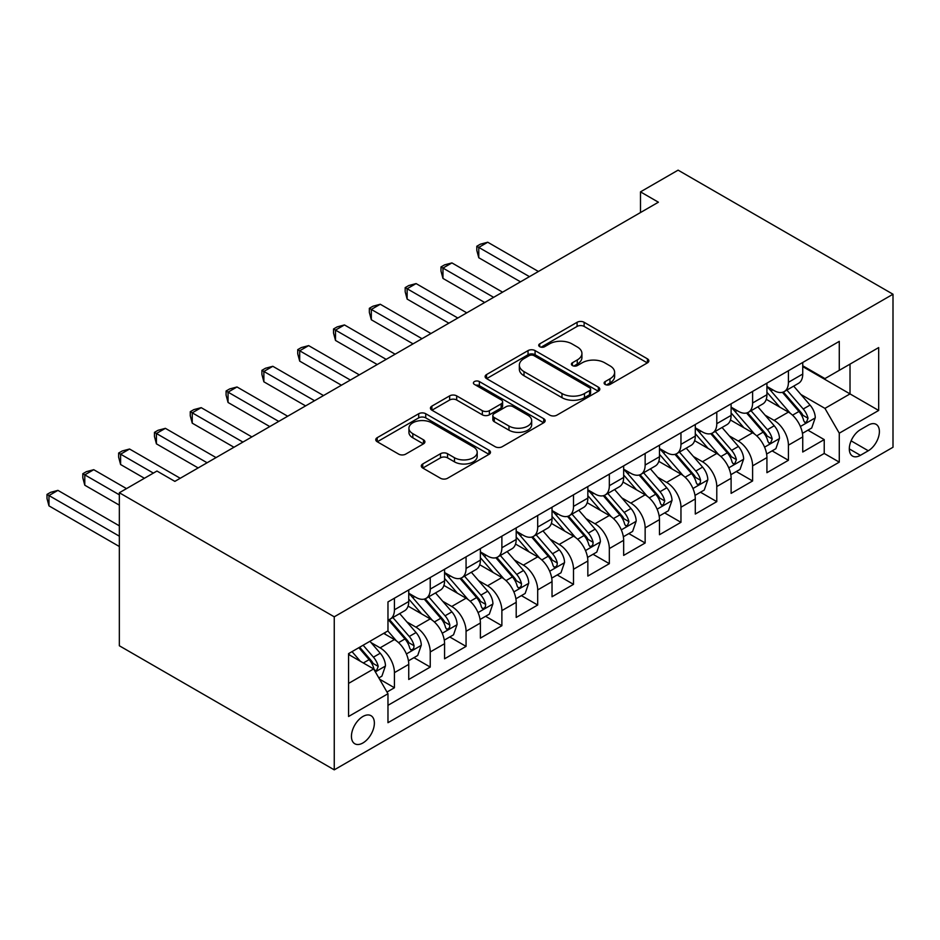 <?xml version="1.0" encoding="UTF-8"?>
<svg xmlns="http://www.w3.org/2000/svg" width="940" height="940" viewBox="0 0 940 940"><rect width="100%" height="100%" fill="white"/><g stroke="black" fill="none" stroke-linecap="round" stroke-linejoin="round"><path stroke-width="1.41" d="M605.137 384.448A3.478 2.009 0 0 0 610.048 384.448L647.402 362.887A4.97 2.867 0 0 0 648.859 360.854A4.97 2.867 0 0 0 647.402 358.822L584.128 322.291A4.97 2.867 0 0 0 577.09 322.291L539.736 343.852A3.478 2.009 0 0 0 538.726 345.274A3.478 2.009 0 0 0 539.736 346.696A3.478 2.009 0 0 0 544.66 346.696L549.501 343.899A15.909 9.189 0 0 1 571.99 343.899L577.266 346.954A15.909 9.189 0 0 1 581.931 353.44A15.909 9.189 0 0 1 577.266 359.938L572.437 362.734A3.478 2.009 0 0 0 571.414 364.156A3.478 2.009 0 0 0 572.437 365.566A3.478 2.009 0 0 0 577.36 365.566L582.189 362.781A15.909 9.189 0 0 1 604.69 362.781L609.966 365.825A15.909 9.189 0 0 1 614.631 372.322A15.909 9.189 0 0 1 609.966 378.82L605.137 381.605A3.478 2.009 0 0 0 604.115 383.027A3.478 2.009 0 0 0 605.137 384.448L605.137 381.605M362.911 742.964A16.203 9.353 120 0 0 373.497 728.676A16.203 9.353 120 0 0 371.006 715.693A16.203 9.353 120 0 0 362.911 716.491A16.203 9.353 120 0 0 352.312 730.78A16.203 9.353 120 0 0 354.803 743.763A16.203 9.353 120 0 0 362.911 742.964M422.753 463.961A4.97 2.867 0 0 0 421.296 465.993A4.97 2.867 0 0 0 422.753 468.026L440.507 478.272A4.97 2.867 0 0 0 447.546 478.272L489.023 454.326A4.97 2.867 0 0 0 490.48 452.293A4.97 2.867 0 0 0 489.023 450.26L425.738 413.729A4.97 2.867 0 0 0 418.711 413.729L377.222 437.676A4.97 2.867 0 0 0 375.765 439.709A4.97 2.867 0 0 0 377.222 441.741L398.678 454.126A4.97 2.867 0 0 0 405.704 454.126L423.458 443.868A4.97 2.867 0 0 0 424.915 441.835A4.97 2.867 0 0 0 423.458 439.814L412.825 433.669A13.301 7.685 0 0 1 408.923 428.24A13.301 7.685 0 0 1 417.137 421.144A13.301 7.685 0 0 1 431.636 422.812L473.29 446.864A13.301 7.685 0 0 1 477.191 452.293A13.301 7.685 0 0 1 468.978 459.39A13.301 7.685 0 0 1 454.478 457.721L447.546 453.714A4.97 2.867 0 0 0 440.507 453.714L422.753 463.961L422.753 468.026M893 294.232L678.093 170.152L640.493 191.866L658.4 202.206L174.863 481.374L156.957 471.034L119.345 492.748L334.252 616.816L893 294.232L893 447.252L334.252 769.848L334.252 616.816M549.841 415.151A4.97 2.867 0 0 0 556.88 415.151L598.369 391.193A4.97 2.867 0 0 0 599.814 389.172A4.97 2.867 0 0 0 598.369 387.139L535.083 350.596A4.97 2.867 0 0 0 528.045 350.596L486.568 374.555A4.97 2.867 0 0 0 485.111 376.588A4.97 2.867 0 0 0 486.568 378.609L549.841 415.151M475.828 385.2A3.478 2.009 0 0 1 479.353 385.694L479.353 381.558L543.696 418.7A4.97 2.867 0 0 1 545.153 420.732A4.97 2.867 0 0 1 543.696 422.765L502.207 446.712A4.97 2.867 0 0 1 495.18 446.712L431.895 410.181L431.895 406.115A4.97 2.867 0 0 0 430.438 408.148A4.97 2.867 0 0 0 431.895 410.181M431.895 406.115L449.649 395.869A4.97 2.867 0 0 1 456.676 395.869L482.349 410.686A4.97 2.867 0 0 0 489.376 410.686L501.149 403.883A4.97 2.867 0 0 0 502.606 401.85A4.97 2.867 0 0 0 501.149 399.829L474.43 384.401A3.478 2.009 0 0 1 473.419 382.98A3.478 2.009 0 0 1 475.57 381.123A3.478 2.009 0 0 1 479.353 381.558M386.998 692.04L394.424 687.751L379.56 679.162M371.112 642.643L380.101 647.836A20.257 11.703 60 0 1 394.424 672.652L408.747 664.38L408.747 679.479L430.238 667.071L413.941 657.659M406.926 621.963L415.915 627.156A20.257 11.703 60 0 1 430.238 651.972L444.573 643.7L444.573 658.799L466.064 646.391L449.767 636.979M442.74 601.283L451.729 606.476A20.257 11.703 60 0 1 466.064 631.292L480.387 623.02L480.387 638.119L501.878 625.711L485.581 616.299M478.554 580.615L487.555 585.796A20.257 11.703 60 0 1 501.878 610.612L516.201 602.34L516.201 617.439L537.692 605.031L521.394 595.619M514.38 559.935L523.369 565.128A20.257 11.703 60 0 1 537.692 589.932L552.027 581.66L552.027 596.759L573.506 584.351L557.22 574.951M550.194 539.255L559.183 544.448A20.257 11.703 60 0 1 573.506 569.264L587.841 560.992L587.841 576.079L609.332 563.671L593.034 554.271M586.008 518.574L594.996 523.768A20.257 11.703 60 0 1 609.332 548.584L623.655 540.312L623.655 555.399L645.145 543.003L628.848 533.591M621.822 497.895L630.822 503.088A20.257 11.703 60 0 1 645.145 527.904L659.469 519.632L659.469 534.731L680.959 522.323L664.662 512.911M657.648 477.214L666.636 482.408A20.257 11.703 60 0 1 680.959 507.224L695.295 498.952L695.295 514.051L716.785 501.643L700.488 492.231M693.462 456.535L702.45 461.728A20.257 11.703 60 0 1 716.785 486.544L731.109 478.272L731.109 493.371L752.599 480.963L736.302 471.551M729.275 435.855L738.264 441.048A20.257 11.703 60 0 1 752.599 465.864L766.923 457.592L766.923 472.691L788.413 460.283L788.413 445.184A20.257 11.703 -120 0 0 774.09 420.368L765.09 415.174M772.116 450.871L788.413 460.283M408.747 664.38A20.257 11.703 -120 0 0 394.424 639.564L383.685 633.36M444.573 643.7A20.257 11.703 -120 0 0 430.238 618.884L408.089 606.1M480.387 623.02A20.257 11.703 -120 0 0 466.064 598.204L443.915 585.42M516.201 602.34A20.257 11.703 -120 0 0 501.878 577.524L479.729 564.74M552.027 581.66A20.257 11.703 -120 0 0 537.692 556.856L515.543 544.06M587.841 560.992A20.257 11.703 -120 0 0 573.506 536.176L551.357 523.38M623.655 540.312A20.257 11.703 -120 0 0 609.332 515.496L587.183 502.7M659.469 519.632A20.257 11.703 -120 0 0 645.145 494.816L622.997 482.032M695.295 498.952A20.257 11.703 -120 0 0 680.959 474.136L658.811 461.352M731.109 478.272A20.257 11.703 -120 0 0 716.785 453.456L694.625 440.672M766.923 457.592A20.257 11.703 -120 0 0 752.599 432.776L730.451 419.992M868.29 425.127L860.406 429.674A15.698 9.071 120 0 0 850.148 443.515A15.698 9.071 120 0 0 852.557 456.1A15.698 9.071 120 0 0 860.406 455.324L868.29 450.765A15.698 9.071 120 0 0 878.548 436.936A15.698 9.071 120 0 0 876.139 424.351A15.698 9.071 120 0 0 868.29 425.127M348.576 683.404L373.65 668.928L387.973 693.743L387.973 722.695L839.279 462.139L839.279 433.187L824.944 408.383L800.915 394.495M387.973 693.743L348.576 716.491L348.576 653.629L387.973 630.881L387.973 601.929L839.279 341.373L839.279 370.325L878.677 347.577L878.677 410.451L839.279 433.187M408.747 593.246L415.915 597.382A20.257 11.703 60 0 0 426.043 598.38L440.378 590.109A20.257 11.703 -120 0 0 444.573 580.838L444.573 569.252M444.573 572.566L451.729 576.702A20.257 11.703 60 0 0 461.869 577.701L476.192 569.44A20.257 11.703 -120 0 0 480.387 560.158L480.387 548.584M480.387 551.886L487.555 556.022A20.257 11.703 60 0 0 497.683 557.032L512.006 548.76A20.257 11.703 -120 0 0 516.201 539.478L516.201 527.904M516.201 531.206L523.369 535.342A20.257 11.703 60 0 0 533.497 536.352L547.82 528.08A20.257 11.703 -120 0 0 552.027 518.798L552.027 507.224M552.027 510.526L559.183 514.662A20.257 11.703 60 0 0 569.311 515.672L583.646 507.4A20.257 11.703 -120 0 0 587.841 498.118L587.841 486.544M587.841 489.846L594.996 493.982A20.257 11.703 60 0 0 605.137 494.992L619.46 486.72A20.257 11.703 -120 0 0 623.655 477.45L623.655 465.864M623.655 469.178L630.822 473.314A20.257 11.703 60 0 0 640.951 474.312L655.274 466.04A20.257 11.703 -120 0 0 659.469 456.77L659.469 445.184M659.469 448.498L666.636 452.634A20.257 11.703 60 0 0 676.765 453.632L691.088 445.36A20.257 11.703 -120 0 0 695.295 436.089L695.295 424.504M695.295 427.818L702.45 431.954A20.257 11.703 60 0 0 712.579 432.952L726.914 424.68A20.257 11.703 -120 0 0 731.109 415.41L731.109 403.824M731.109 407.137L738.264 411.274A20.257 11.703 60 0 0 748.405 412.272L762.728 404A20.257 11.703 -120 0 0 766.923 394.73L766.923 383.144M387.973 705.329L824.227 453.456L824.227 439.603L802.736 452.011L802.736 436.912A20.257 11.703 -120 0 0 788.413 412.096L766.264 399.312M766.923 386.457L774.09 390.594A20.257 11.703 -120 0 0 784.218 391.592A20.257 11.703 -120 0 0 788.413 382.322L788.413 370.736M784.218 391.592L798.542 383.32A20.257 11.703 -120 0 0 802.736 374.049L802.736 362.464M394.424 598.204L394.424 609.79A20.257 11.703 60 0 1 390.229 619.061A20.257 11.703 60 0 1 387.973 619.883M390.229 619.061L404.553 610.789A20.257 11.703 -120 0 0 408.747 601.518L408.747 589.932M430.238 577.524L430.238 589.11A20.257 11.703 60 0 1 426.043 598.38M466.064 556.856L466.064 568.43A20.257 11.703 60 0 1 461.869 577.701M501.878 536.176L501.878 547.75A20.257 11.703 60 0 1 497.683 557.032M537.692 515.496L537.692 527.07A20.257 11.703 60 0 1 533.497 536.352M573.506 494.816L573.506 506.39A20.257 11.703 60 0 1 569.311 515.672M609.332 474.136L609.332 485.71A20.257 11.703 60 0 1 605.137 494.992M645.145 453.456L645.145 465.041A20.257 11.703 60 0 1 640.951 474.312M680.959 432.776L680.959 444.362A20.257 11.703 60 0 1 676.765 453.632M716.785 412.096L716.785 423.681A20.257 11.703 60 0 1 712.579 432.952M752.599 391.416L752.599 403.002A20.257 11.703 60 0 1 748.405 412.272M752.599 465.864L752.599 480.963M716.785 486.544L716.785 501.643M680.959 507.224L680.959 522.323M645.145 527.904L645.145 543.003M609.332 548.584L609.332 563.671M573.506 569.264L573.506 584.351M537.692 589.932L537.692 605.031M501.878 610.612L501.878 625.711M466.064 631.292L466.064 646.391M430.238 651.972L430.238 667.071M394.424 672.652L394.424 687.751M373.65 668.928L348.576 654.452M824.944 408.383L850.019 393.907L850.019 364.121L878.677 347.577M802.736 366.612L878.677 410.451M802.736 365.778L824.944 378.597L839.279 370.325M119.345 492.748L119.345 645.768L334.252 769.848M640.493 191.866L640.493 212.546M807.93 430.191L824.227 439.603M824.227 453.456L839.279 462.139M606.523 384.942L609.966 382.956A15.909 9.189 0 0 0 614.631 376.458L614.631 372.322M581.931 353.44L581.931 357.576A15.909 9.189 0 0 1 577.266 364.074L573.823 366.06M647.343 362.922L584.128 326.427A4.97 2.867 0 0 0 577.09 326.427L541.135 347.189M598.298 391.24L535.083 354.732A4.97 2.867 0 0 0 528.045 354.732L486.626 378.656M589.58 390.594A3.478 2.009 0 0 0 590.59 389.172A3.478 2.009 0 0 0 589.58 387.75L534.026 355.673A3.478 2.009 0 0 0 529.103 355.673L524.003 358.622A15.909 9.189 0 0 0 519.35 365.12A15.909 9.189 0 0 0 524.003 371.606L561.979 393.531A15.909 9.189 0 0 0 584.48 393.531L589.58 390.594L589.58 394.73A3.478 2.009 0 0 0 590.59 393.308L590.59 389.172M519.35 365.12L519.35 369.255A15.909 9.189 0 0 0 524.003 375.741L524.003 371.606M589.58 394.73L584.48 397.667A15.909 9.189 0 0 1 561.979 397.667L524.003 375.741M431.965 410.216L449.649 400.005L449.649 395.869M502.606 401.85L502.606 405.986A4.97 2.867 0 0 1 501.149 408.019L489.376 414.822A4.97 2.867 0 0 1 482.349 414.822L456.676 400.005A4.97 2.867 0 0 0 449.649 400.005M479.353 385.694L543.626 422.8M508.975 426.055A13.301 7.685 0 0 0 523.474 427.724A13.301 7.685 0 0 0 531.676 420.627A13.301 7.685 0 0 0 527.787 415.198L513.111 406.726A4.97 2.867 0 0 0 506.072 406.726L494.299 413.529A4.97 2.867 0 0 0 492.842 415.551A4.97 2.867 0 0 0 494.299 417.583L508.975 426.055L508.975 430.191A13.301 7.685 0 0 0 523.474 431.86A13.301 7.685 0 0 0 531.676 424.762L531.676 420.627M492.842 415.551L492.842 419.687A4.97 2.867 0 0 0 494.299 421.719L494.299 417.583M508.975 430.191L494.299 421.719M477.191 452.293L477.191 456.429A13.301 7.685 0 0 1 468.978 463.526A13.301 7.685 0 0 1 454.478 461.857L447.546 457.851A4.97 2.867 0 0 0 440.507 457.851L422.824 468.061M408.923 428.24L408.923 432.377A13.301 7.685 0 0 0 412.825 437.805L412.825 433.669M423.388 443.903L412.825 437.805M488.964 454.361L425.738 417.865A4.97 2.867 0 0 0 418.711 417.865L377.293 441.777M802.443 433.363L811.69 428.017L815.274 417.677A13.418 7.755 -120 0 0 810.045 405.081L793.689 386.129M790.399 413.412L771 390.934A38.752 22.372 -120 0 0 766.923 386.681M779.765 407.102L768.908 394.53A32.16 18.565 -120 0 0 766.923 392.38M538.409 271.484L487.731 242.226L478.777 247.396L478.777 257.736L520.502 281.824M782.397 392.321L798.941 411.485A13.418 7.755 60 0 1 803.735 420.732L804.711 422.33L806.52 422.072L808.024 418.253A13.418 7.755 -120 0 0 803.242 409.006L786.874 390.065M783.361 392.015L801.15 412.601A6.839 3.948 60 0 1 802.877 415.28L808.024 418.253M478.777 257.736L476.803 250.393L476.803 246.257L529.455 276.654M476.803 246.257L480.387 244.189L487.731 242.226M766.617 454.044L775.876 448.697L779.46 438.357A13.418 7.755 -120 0 0 774.231 425.761L757.863 406.809M754.585 434.092L735.174 411.614A38.752 22.372 -120 0 0 731.109 407.361M743.94 427.782L733.094 415.21A32.16 18.565 -120 0 0 731.109 413.048M502.595 292.164L451.917 262.906L442.963 268.076L442.963 278.416L484.688 302.504M746.572 413.001L763.127 432.165A13.418 7.755 60 0 1 767.909 441.412L768.885 443.01L770.706 442.752L772.21 438.933A13.418 7.755 -120 0 0 767.428 429.686L751.06 410.745M747.547 412.695L765.336 433.281A6.839 3.948 60 0 1 767.064 435.96L772.21 438.933M442.963 278.416L440.989 271.072L440.989 266.937L493.641 297.334M440.989 266.937L444.573 264.868L451.917 262.906M730.803 474.724L740.062 469.377L743.646 459.037A13.418 7.755 -120 0 0 738.417 446.441L722.049 427.488M718.771 454.772L699.36 432.294A38.752 22.372 -120 0 0 695.295 428.041M708.125 448.462L697.269 435.89A32.16 18.565 -120 0 0 695.295 433.728M466.781 312.844L416.091 283.586L407.137 288.756L407.137 299.084L448.862 323.184M710.758 433.681L727.313 452.845A13.418 7.755 60 0 1 732.096 462.092L733.071 463.69L734.892 463.432L736.396 459.613A13.418 7.755 -120 0 0 731.614 450.366L715.246 431.413M711.733 433.375L729.522 453.961A6.839 3.948 60 0 1 731.238 456.64L736.396 459.613M407.137 299.084L405.175 291.752L405.175 287.617L457.815 318.014M405.175 287.617L408.747 285.549L416.091 283.586M694.989 495.404L704.248 490.057L707.82 479.717A13.418 7.755 -120 0 0 702.591 467.11L686.235 448.169M682.957 475.44L663.546 452.974A38.752 22.372 -120 0 0 659.469 448.721M672.311 469.142L661.455 456.57A32.16 18.565 -120 0 0 659.469 454.408M430.955 333.524L380.277 304.255L371.323 309.424L371.323 319.764L413.048 343.864M674.943 454.361L691.499 473.525A13.418 7.755 60 0 1 696.282 482.772L697.257 484.359L699.066 484.112L700.288 482.631L700.582 480.293A13.418 7.755 -120 0 0 695.788 471.046L679.432 452.093M675.919 454.044L693.697 474.641A6.839 3.948 60 0 1 695.424 477.32L700.582 480.293M371.323 319.764L369.349 312.433L369.349 308.296L422.001 338.694M369.349 308.296L372.933 306.228L380.277 304.255M659.175 516.084L668.422 510.737L672.006 500.397A13.418 7.755 -120 0 0 666.777 487.789L650.409 468.849M647.131 496.12L627.732 473.654A38.752 22.372 -120 0 0 623.655 469.389M636.498 489.822L625.641 477.25A32.16 18.565 -120 0 0 623.655 475.088M395.141 354.204L344.463 324.935L335.51 330.105L335.51 340.445L377.234 364.532M639.13 475.041L655.673 494.205A13.418 7.755 60 0 1 660.468 503.452L661.443 505.038L663.252 504.792L664.756 500.973A13.418 7.755 -120 0 0 659.974 491.726L643.606 472.773M640.093 474.724L657.883 495.321A6.839 3.948 60 0 1 659.61 497.988L664.756 500.973M335.51 340.445L333.536 333.113L333.536 328.977L386.187 359.374M333.536 328.977L337.119 326.909L344.463 324.935M623.349 536.764L632.608 531.417L636.192 521.077A13.418 7.755 -120 0 0 630.963 508.47L614.596 489.529M611.317 516.8L591.906 494.334A38.752 22.372 -120 0 0 587.841 490.069M600.672 510.502L589.815 497.93A32.16 18.565 -120 0 0 587.841 495.768M359.327 374.872L308.649 345.615L299.696 350.785L299.696 361.125L341.42 385.212M603.304 495.721L619.86 514.885A13.418 7.755 60 0 1 624.642 524.132L625.617 525.719L627.438 525.46L628.942 521.653A13.418 7.755 -120 0 0 624.16 512.406L607.792 493.453M604.279 495.404L622.068 516.001A6.839 3.948 60 0 1 623.784 518.668L628.942 521.653M299.696 361.125L297.721 353.781L297.721 349.645L350.373 380.042M297.721 349.645L301.305 347.577L308.649 345.615M587.535 557.444L596.794 552.097L600.378 541.757A13.418 7.755 -120 0 0 595.149 529.149L578.782 510.209M575.503 537.48L556.092 515.014A38.752 22.372 -120 0 0 552.027 510.749M564.858 531.182L554.001 518.61A32.16 18.565 -120 0 0 552.027 516.448M323.501 395.552L272.823 366.295L263.87 371.464L263.87 381.805L305.594 405.892M567.49 516.401L584.046 535.565A13.418 7.755 60 0 1 588.828 544.812L589.803 546.399L591.613 546.14L592.835 544.671L593.128 542.333A13.418 7.755 -120 0 0 588.346 533.086L571.978 514.133M568.465 516.084L586.255 536.681A6.839 3.948 60 0 1 587.97 539.348L593.128 542.333M263.87 381.805L261.908 374.461L261.908 370.325L314.548 400.722M261.908 370.325L265.48 368.257L272.823 366.295M551.721 578.124L560.98 572.777L564.552 562.437A13.418 7.755 -120 0 0 559.323 549.83L542.968 530.889M539.689 558.16L520.278 535.694A38.752 22.372 -120 0 0 516.201 531.429M529.044 551.851L518.187 539.29A32.16 18.565 -120 0 0 516.201 537.128M287.687 416.232L237.009 386.974L228.056 392.145L228.056 402.485L269.78 426.572M531.676 537.081L548.22 556.245A13.418 7.755 60 0 1 553.014 565.492L553.989 567.079L555.798 566.82L557.02 565.351L557.314 563.001A13.418 7.755 -120 0 0 552.52 553.754L536.164 534.813M532.651 536.764L550.429 557.361A6.839 3.948 60 0 1 552.156 560.029L557.314 563.001M228.056 402.485L226.082 395.141L226.082 391.005L278.733 421.402M226.082 391.005L229.666 388.937L237.009 386.974M515.907 598.792L525.154 593.457L528.738 583.117A13.418 7.755 -120 0 0 523.51 570.51L507.142 551.557M503.863 578.84L484.464 556.374A38.752 22.372 -120 0 0 480.387 552.109M493.23 572.53L482.373 559.97A32.16 18.565 -120 0 0 480.387 557.808M251.873 436.912L201.195 407.654L192.242 412.825L192.242 423.164L233.966 447.252M495.85 557.761L512.406 576.925A13.418 7.755 60 0 1 517.2 586.172L518.175 587.759L519.985 587.5L521.195 586.031L521.489 583.681A13.418 7.755 -120 0 0 516.706 574.434L500.339 555.493M496.825 557.444L514.615 578.029A6.839 3.948 60 0 1 516.342 580.709L521.489 583.681M192.242 423.164L190.268 415.821L190.268 411.685L242.92 442.082M190.268 411.685L193.851 409.617L201.195 407.654M480.082 619.472L489.341 614.137L492.924 603.786A13.418 7.755 -120 0 0 487.696 591.189L471.328 572.237M468.049 599.52L448.639 577.043A38.752 22.372 -120 0 0 444.573 572.789M457.404 593.211L446.547 580.65A32.16 18.565 -120 0 0 444.573 578.488M216.059 457.592L165.381 428.335L156.416 433.505L156.416 443.845L198.152 467.932M460.036 578.429L476.592 597.593A13.418 7.755 60 0 1 481.374 606.841L482.349 608.439L484.171 608.18L485.381 606.711L485.674 604.361A13.418 7.755 -120 0 0 480.892 595.114L464.524 576.173M461.011 578.124L478.801 598.71A6.839 3.948 60 0 1 480.516 601.389L485.674 604.361M156.416 443.845L154.454 436.501L154.454 432.365L207.106 462.762M154.454 432.365L158.037 430.297L165.381 428.335M444.268 640.152L453.527 634.806L457.099 624.466A13.418 7.755 -120 0 0 451.882 611.87L435.514 592.917M432.236 620.2L412.825 597.722A38.752 22.372 -120 0 0 408.747 593.469M421.59 613.891L410.733 601.318A32.16 18.565 -120 0 0 408.747 599.168M180.233 478.272L129.556 449.014L120.602 454.185L120.602 464.524L144.419 478.272M424.222 599.109L440.778 618.273A13.418 7.755 60 0 1 445.56 627.52L446.535 629.118L448.345 628.86L449.567 627.38L449.861 625.041A13.418 7.755 -120 0 0 445.066 615.794L428.711 596.853M425.197 598.803L442.975 619.389A6.839 3.948 60 0 1 444.702 622.068L449.861 625.041M120.602 464.524L118.64 457.181L118.64 453.045L153.373 473.102M118.64 453.045L122.212 450.977L129.556 449.014M408.454 660.832L417.713 655.486L421.285 645.145A13.418 7.755 -120 0 0 416.056 632.55L399.7 613.597M396.422 640.88L387.844 630.952M385.776 634.57L384.378 632.961M126.512 488.612L93.742 469.695L84.788 474.865L84.788 485.204L119.345 505.156M388.408 619.789L404.952 638.953A13.418 7.755 60 0 1 409.746 648.201L410.721 649.798L412.531 649.54L413.753 648.059L414.047 645.721A13.418 7.755 -120 0 0 409.253 636.474L392.885 617.533M389.383 619.484L407.161 640.07A6.839 3.948 60 0 1 408.888 642.749L414.047 645.721M84.788 485.204L82.814 477.861L82.814 473.725L119.345 494.816M82.814 473.725L86.398 471.657L93.742 469.695M378.844 677.928L381.887 676.166L385.471 665.826A13.418 7.755 -120 0 0 380.242 653.23L369.937 641.292M360.326 661.231L352.03 651.632M349.95 655.25L348.576 653.652M119.345 525.836L57.928 490.375L48.974 495.545L48.974 505.873L119.345 546.516M358.833 647.707L369.138 659.633A13.418 7.755 60 0 1 373.92 668.88L374.907 670.479L376.717 670.22L378.221 666.401A13.418 7.755 -120 0 0 373.439 657.154L363.134 645.228M359.668 647.225L371.347 660.75A6.839 3.948 60 0 1 373.074 663.428L378.221 666.401M48.974 505.873L47 498.541L47 494.405L119.345 536.176M47 494.405L50.584 492.337L57.928 490.375M380.101 647.836L394.424 639.564M415.915 627.156L430.238 618.884M451.729 606.476L466.064 598.204M487.555 585.796L501.878 577.524M523.369 565.128L537.692 556.856M559.183 544.448L573.506 536.176M594.996 523.768L609.332 515.496M630.822 503.088L645.145 494.816M666.636 482.408L680.959 474.136M702.45 461.728L716.785 453.456M738.264 441.048L752.599 432.776M774.09 420.368L788.413 412.096M788.413 382.322L802.736 374.049M394.424 609.79L408.747 601.518M430.238 589.11L444.573 580.838M466.064 568.43L480.387 560.158M501.878 547.75L516.201 539.478M537.692 527.07L552.027 518.798M573.506 506.39L587.841 498.118M609.332 485.71L623.655 477.45M645.145 465.041L659.469 456.77M680.959 444.362L695.295 436.089M716.785 423.681L731.109 415.41M752.599 403.002L766.923 394.73M788.413 445.184L802.736 436.912M851.111 440.848L868.29 450.765M849.302 448.909L860.406 455.324M609.966 382.956L609.966 378.82M572.437 365.566L572.437 362.734M577.266 364.074L577.266 359.938M539.736 346.696L539.736 343.852M577.09 326.427L577.09 322.291M584.128 326.427L584.128 322.291M647.402 362.887L647.402 358.822M486.568 378.609L486.568 374.555M528.045 354.732L528.045 350.596M535.083 354.732L535.083 350.596M598.369 391.193L598.369 387.139M561.979 397.667L561.979 393.531M584.48 397.667L584.48 393.531M456.676 400.005L456.676 395.869M482.349 414.822L482.349 410.686M489.376 414.822L489.376 410.686M501.149 408.019L501.149 403.883M543.696 422.765L543.696 418.7M440.507 457.851L440.507 453.714M447.546 457.851L447.546 453.714M454.478 461.857L454.478 457.721M423.458 443.868L423.458 439.814M377.222 441.741L377.222 437.676M418.711 417.865L418.711 413.729M425.738 417.865L425.738 413.729M489.023 454.326L489.023 450.26M800.398 426.478L815.192 417.936M771 390.934L772.845 389.877M803.242 409.006L810.045 405.081M792.538 415.186L798.941 411.485M764.573 447.158L779.366 438.616M735.174 411.614L737.019 410.557M767.428 429.686L774.231 425.761M756.724 435.866L763.127 432.165M728.759 467.838L743.552 459.296M699.36 432.294L701.205 431.237M731.614 450.366L738.417 446.441M720.909 456.546L727.313 452.845M692.945 488.518L707.738 479.976M663.546 452.974L665.391 451.905M695.788 471.046L702.591 467.11M685.096 477.226L691.499 473.525M657.119 509.198L671.924 500.656M627.732 473.654L629.577 472.585M659.974 491.726L666.777 487.789M649.27 497.906L655.673 494.205M621.305 529.878L636.098 521.336M591.906 494.334L593.751 493.265M624.16 512.406L630.963 508.47M613.456 518.574L619.86 514.885M585.491 550.558L600.284 542.016M556.092 515.014L557.937 513.945M588.346 533.086L595.149 529.149M577.642 539.255L584.046 535.565M549.677 571.238L564.47 562.696M520.278 535.694L522.123 534.625M552.52 553.754L559.323 549.83M541.828 559.935L548.22 556.245M513.851 591.918L528.656 583.376M484.464 556.374L486.309 555.305M516.706 574.434L523.51 570.51M506.002 580.615L512.406 576.925M478.037 612.598L492.83 604.056M448.639 577.043L450.483 575.985M480.892 595.114L487.696 591.189M470.188 601.295L476.592 597.593M442.223 633.266L457.016 624.724M412.825 597.722L414.669 596.665M445.066 615.794L451.882 611.87M434.374 621.975L440.778 618.273M406.409 653.946L421.202 645.404M409.253 636.474L416.056 632.55M398.56 642.655L404.952 638.953M375.354 671.877L385.377 666.084M373.439 657.154L380.242 653.23M363.345 662.982L369.138 659.633"/></g></svg>
